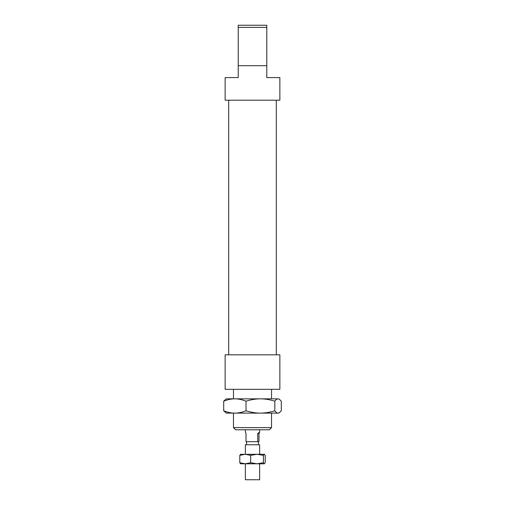 <?xml version="1.0" encoding="UTF-8"?>
<svg xmlns="http://www.w3.org/2000/svg" width="505" height="505" viewBox="0 0 505 505"><rect width="100%" height="100%" fill="white"/><g stroke="black" fill="none" stroke-linecap="round" stroke-linejoin="round"><path stroke-width="0.76" d="M266.779 27.39L266.779 25.25L238.221 25.25L238.221 27.39L266.779 27.39L266.779 65.7L238.221 65.7L238.221 77.6L225.135 77.6L225.135 100.205L279.865 100.205L279.865 77.6L266.779 77.6L266.779 65.7M238.221 27.39L238.221 65.7M271.538 427.64L233.461 427.64L235.608 429.78L269.392 429.78L271.538 427.64L271.538 413.122M279.865 354.819L225.135 354.819L225.135 389.323L279.865 389.323L279.865 354.819M245.361 429.78L245.361 432.242L246.011 433.347L246.011 441.679L257.765 441.679L257.765 433.347L259.639 432.242L258.989 433.347L258.989 441.679L257.765 441.679M257.765 433.347L258.989 433.347M240.494 454.349L259.639 454.285L259.639 444.772L245.361 444.772L245.361 454.285M259.639 463.805L259.639 479.75L245.361 479.75L245.361 463.805M223.696 401.185L226.322 398.843L234.857 398.843C231.34 398.843 227.616 399.619 223.696 401.185L223.696 410.786C227.616 412.345 231.34 413.122 234.857 413.122L226.322 413.122L223.696 410.786M278.066 398.843L279.297 399.202L278.066 398.843C277.049 398.843 275.97 399.619 274.827 401.185C269.765 399.619 264.967 398.843 260.428 398.843L278.066 398.843M279.297 412.762L278.678 413.122L234.857 413.122C238.379 413.122 242.097 412.345 246.023 410.786C251.086 412.345 255.883 413.122 260.428 413.122C264.967 413.122 269.765 412.345 274.827 410.786C275.97 412.345 277.049 413.122 278.066 413.122L279.297 412.762L281.304 410.786L281.304 401.185L279.297 399.202M260.428 398.843C255.883 398.843 251.086 399.619 246.023 401.185C242.097 399.619 238.379 398.843 234.857 398.843L260.428 398.843M246.023 401.185L246.023 410.786M274.827 401.185L274.827 410.786M233.228 413.122L234.857 413.122M257.026 454.285L264.399 454.285L263.383 455.352L257.026 454.285L250.676 455.352L245.234 454.285L239.793 455.352L240.708 454.285M250.676 462.744L257.026 463.805L245.234 463.805L250.676 462.744L250.676 455.352M263.383 462.744L264.292 463.805L257.026 463.805L263.383 462.744L263.383 455.352M264.292 463.805L265.207 462.744L265.207 455.352L264.292 454.285M240.708 463.805L239.793 462.744L245.234 463.805L240.494 463.748M239.793 455.352L239.793 462.744M233.461 389.323L233.461 398.843M233.461 413.122L233.461 427.64M271.538 389.323L271.538 398.843M228.702 100.205L228.702 354.819M276.298 100.205L276.298 354.819M259.639 429.78L259.639 432.242M246.554 441.679L246.554 444.772M258.446 441.679L258.446 444.772"/></g></svg>
